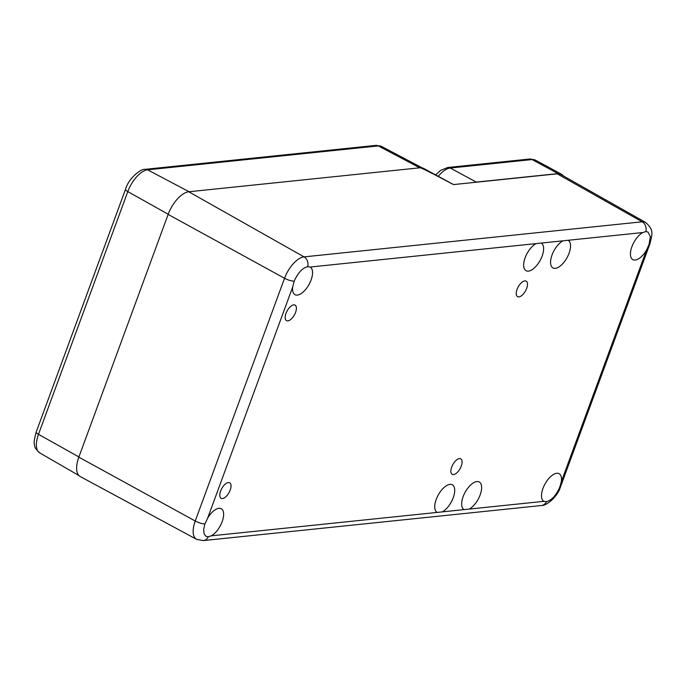 <?xml version="1.0" encoding="UTF-8"?>
<svg xmlns="http://www.w3.org/2000/svg" width="686" height="686" viewBox="0 0 686 686"><rect width="100%" height="100%" fill="white"/><g stroke="black" fill="none" stroke-linecap="round" stroke-linejoin="round"><path stroke-width="1.03" d="M563.009 240.812L568.085 240.289A15.752 7.392 -61.1 0 1 568.137 240.314A15.752 7.392 -61.1 0 1 567.022 257.696A15.752 7.392 -61.1 0 1 552.899 267.892A15.752 7.392 -61.1 0 1 552.076 254.875A15.752 7.392 -61.1 0 1 563.009 240.812L541.168 243.076A15.752 7.392 -61.1 0 1 541.228 243.11A15.752 7.392 -61.1 0 1 540.105 260.483A15.752 7.392 -61.1 0 1 525.99 270.678A15.752 7.392 -61.1 0 1 525.167 257.67A15.752 7.392 -61.1 0 1 536.092 243.607L541.168 243.076M642.868 232.528L645.809 231.585L647.987 232.022L650.345 236.533L649.085 244.396L646.615 249.901A15.752 7.392 -61.1 0 1 632.766 259.6A15.752 7.392 -61.1 0 1 631.943 246.591A15.752 7.392 -61.1 0 1 642.868 232.528L568.085 240.289M561.302 481.778L559.776 487.12C556.157 495.412 551.707 500.266 546.433 501.68L543.972 501.329A15.752 7.392 -61.1 0 1 543.852 501.269A15.752 7.392 -61.1 0 1 545.027 483.922A15.752 7.392 -61.1 0 1 559.09 473.692A15.752 7.392 -61.1 0 1 561.302 481.778L646.615 249.901M442.264 511.885L437.188 512.408A15.752 7.392 -61.1 0 1 437.076 512.348A15.752 7.392 -61.1 0 1 438.251 495A15.752 7.392 -61.1 0 1 452.306 484.77A15.752 7.392 -61.1 0 1 453.214 497.753A15.752 7.392 -61.1 0 1 442.264 511.885L464.105 509.612A15.752 7.392 -61.1 0 1 463.985 509.552A15.752 7.392 -61.1 0 1 465.159 492.205A15.752 7.392 -61.1 0 1 479.222 481.984A15.752 7.392 -61.1 0 1 480.131 494.958A15.752 7.392 -61.1 0 1 469.181 509.089L464.105 509.612M211.194 535.852L208.287 536.752L205.963 536.298L204.094 533.871L203.648 529.729L204.694 524.481L207.652 518.127A15.752 7.392 -61.1 0 1 221.235 508.738A15.752 7.392 -61.1 0 1 222.144 521.72A15.752 7.392 -61.1 0 1 211.194 535.852L437.188 512.408M292.716 286.945L294.183 281.2C297.895 272.874 302.38 268.029 307.662 266.665L310.089 267.043A15.752 7.392 -61.1 0 1 310.149 267.077A15.752 7.392 -61.1 0 1 309.034 284.458A15.752 7.392 -61.1 0 1 294.911 294.646A15.752 7.392 -61.1 0 1 292.716 286.945L207.652 518.127M649.085 244.396A7.872 2.161 -159.8 0 0 649.916 243.83C652.429 233.437 653.947 230.024 645.603 222.435L560.805 174.476A23.281 10.933 118.9 0 0 557.229 173.824L453.455 184.585C432.214 173.275 421.084 167.676 420.055 167.778L188.77 191.771A23.624 11.096 118.9 0 0 168.139 214.418L78.839 457.15A23.624 11.096 118.9 0 0 80.228 476.53L196.556 539.316L203.27 540.594A7.872 6.611 84.1 0 0 208.287 536.752M451.697 467.089A8.858 4.159 -61.1 0 1 460.76 458.823A8.858 4.159 -61.1 0 1 460.126 468.598A8.858 4.159 -61.1 0 1 452.185 474.335A8.858 4.159 -61.1 0 1 451.697 467.089M286.002 313.365A8.858 4.159 -61.1 0 1 295.057 305.099A8.858 4.159 -61.1 0 1 294.431 314.874A8.858 4.159 -61.1 0 1 286.491 320.611A8.858 4.159 -61.1 0 1 286.002 313.365M517.072 289.389A8.858 4.159 -61.1 0 1 526.136 281.131A8.858 4.159 -61.1 0 1 525.51 290.907A8.858 4.159 -61.1 0 1 517.57 296.644A8.858 4.159 -61.1 0 1 517.072 289.389M220.618 491.056A8.858 4.159 -61.1 0 1 229.681 482.798A8.858 4.159 -61.1 0 1 229.055 492.574A8.858 4.159 -61.1 0 1 221.115 498.302A8.858 4.159 -61.1 0 1 220.618 491.056M420.055 167.778A23.624 11.096 -61.1 0 1 423.588 168.396L453.566 184.577M145.123 169.331C141.059 168.482 128.548 178.334 125.529 189.259A5.908 1.621 20.2 0 0 127.802 191.591A22.698 10.659 -61.1 0 1 147.61 169.828L189.087 191.737L419.738 167.813L378.26 145.904A5.908 4.956 -95.9 0 0 375.774 145.406L145.123 169.331A5.908 4.956 84.1 0 1 147.61 169.828L378.26 145.904A22.698 10.659 -61.1 0 1 381.622 146.478L422.259 167.899M563.352 175.916A22.844 10.719 118.9 0 0 561.474 174.21A22.844 10.719 118.9 0 0 558.052 173.609L476.273 182.09A22.844 10.719 118.9 0 0 474.823 182.365M645.809 231.585A7.872 6.611 -95.9 0 0 642.173 221.801L304.027 256.881A7.872 6.611 84.1 0 1 307.662 266.665M310.089 267.043L536.092 243.607M645.603 222.435A22.321 10.479 118.9 0 0 642.173 221.801L557.229 173.824M559.776 487.12A7.872 2.161 20.2 0 0 560.608 486.554L649.916 243.83M543.972 501.329L469.181 509.089M203.27 540.594L541.417 505.522A7.872 6.611 -95.9 0 0 546.433 501.68M294.183 281.2A7.872 2.161 -159.8 0 1 284.544 278.276L195.236 521.008A7.872 2.161 20.2 0 0 204.874 523.924M78.839 457.15L195.236 521.008A22.321 10.479 118.9 0 0 196.556 539.316M188.77 191.771L304.027 256.881A22.321 10.479 118.9 0 0 284.544 278.276L168.139 214.418M125.529 189.259L36.221 431.991A5.908 1.621 20.2 0 0 38.493 434.315L127.802 191.591L168.207 214.246M36.221 431.991C34.274 439.066 33.7 443.276 34.497 444.622C34.223 446.792 35.955 449.536 39.702 452.863A22.698 10.659 -61.1 0 1 38.493 434.315L78.899 456.97M535.423 160.147L529.515 159.032A5.908 4.956 84.1 0 1 532.053 159.555A22.544 10.582 -61.1 0 1 535.423 160.147L561.474 174.21M529.515 159.032L447.735 167.513A5.908 4.956 84.1 0 1 450.265 168.036L532.053 159.555L558.052 173.609M438.234 176.302A22.544 10.582 -61.1 0 1 450.265 168.036L476.273 182.09M541.417 505.522C546.622 505.925 557.855 496.424 560.608 486.554M375.774 145.406L381.622 146.478M39.702 452.863L78.976 475.587M435.627 174.887L440.626 170.36L447.735 167.513"/></g></svg>
